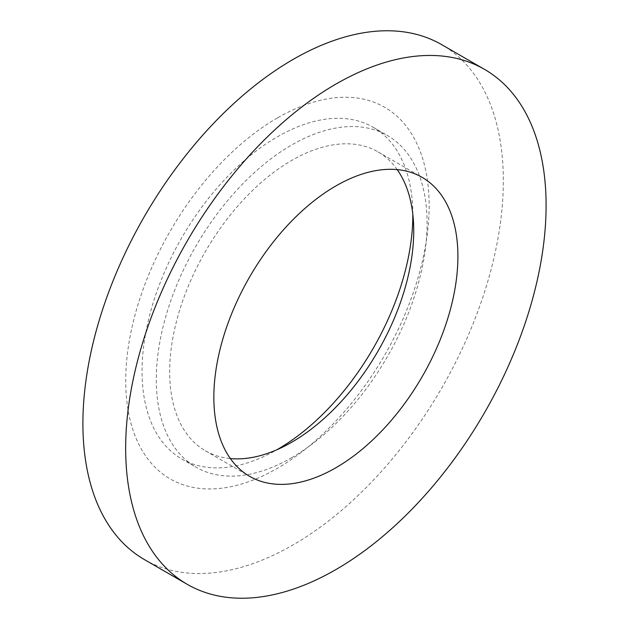 <?xml version="1.0" encoding="UTF-8"?>
<svg xmlns="http://www.w3.org/2000/svg" width="629" height="629" viewBox="0 0 629 629"><rect width="100%" height="100%" fill="white"/><g stroke="black" fill="none" stroke-linecap="round" stroke-linejoin="round"><path stroke-width="0.47" stroke-dasharray="3.15 2.36" d="M291.699 457.676A191.475 110.547 120 0 0 416.783 288.947A191.475 110.547 120 0 0 387.433 135.51A191.475 110.547 120 0 0 291.699 144.992A191.475 110.547 120 0 0 166.606 313.722A191.475 110.547 120 0 0 195.957 467.158A191.475 110.547 120 0 0 291.699 457.676M412.836 214.395A191.475 110.547 120 0 0 373.186 127.286A191.475 110.547 120 0 0 277.444 136.768A191.475 110.547 120 0 0 152.36 305.497A191.475 110.547 120 0 0 181.71 458.934A191.475 110.547 120 0 0 276.972 449.719M277.444 117.93A214.552 123.874 120 0 0 125.737 380.694A214.552 123.874 120 0 0 277.444 468.283A214.552 123.874 120 0 0 429.151 205.518A214.552 123.874 120 0 0 277.444 117.93M144.473 559.621A297.289 171.646 120 0 0 293.122 544.895A297.289 171.646 120 0 0 487.341 282.916A297.289 171.646 120 0 0 441.77 44.69M397.198 169.61A172.582 99.641 120 0 0 377.99 151.872A172.582 99.641 120 0 0 291.699 160.419A172.582 99.641 120 0 0 178.951 312.503A172.582 99.641 120 0 0 205.408 450.796A172.582 99.641 120 0 0 230.371 458.565M373.186 127.286L387.433 135.51M377.99 151.872L422.169 177.386M205.408 450.796L249.587 476.302M181.71 458.934L195.957 467.158"/><path stroke-width="0.94" d="M276.972 449.719A191.475 110.547 120 0 0 277.444 449.444A191.475 110.547 120 0 0 412.836 214.395M484.527 69.379L441.77 44.69A297.289 171.646 120 0 0 293.122 59.417A297.289 171.646 120 0 0 98.902 321.395A297.289 171.646 120 0 0 144.473 559.621L187.23 584.31A297.289 171.646 120 0 0 335.878 569.583A297.289 171.646 120 0 0 530.098 307.605A297.289 171.646 120 0 0 484.527 69.379A297.289 171.646 120 0 0 335.878 84.105A297.289 171.646 120 0 0 141.659 346.084A297.289 171.646 120 0 0 187.23 584.31M335.878 467.756A172.582 99.641 120 0 0 448.619 315.672A172.582 99.641 120 0 0 422.169 177.386A172.582 99.641 120 0 0 335.878 185.932A172.582 99.641 120 0 0 223.138 338.009A172.582 99.641 120 0 0 249.587 476.302A172.582 99.641 120 0 0 335.878 467.756M230.371 458.565A172.582 99.641 120 0 0 291.699 442.25A172.582 99.641 120 0 0 397.473 310.545A172.582 99.641 120 0 0 397.198 169.61"/></g></svg>
